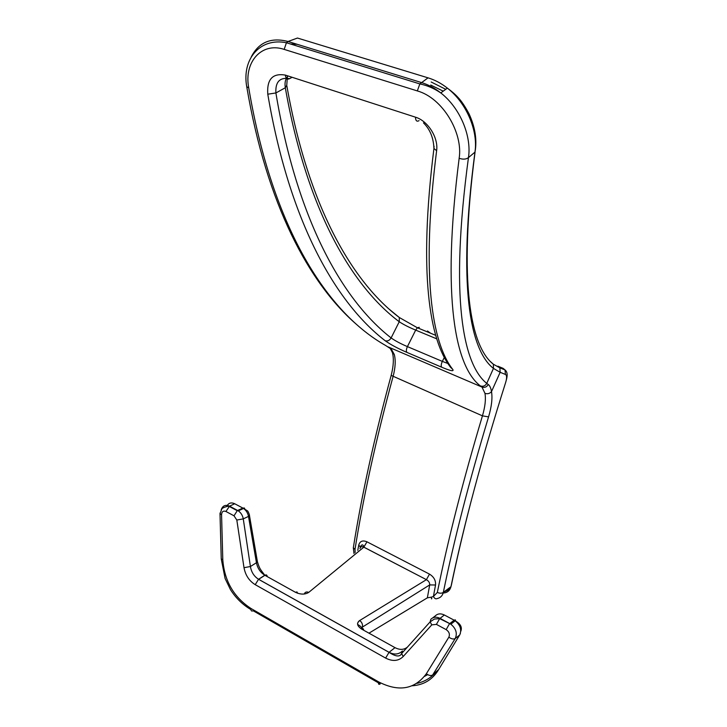 <?xml version="1.0" encoding="UTF-8"?>
<svg xmlns="http://www.w3.org/2000/svg" width="727" height="727" viewBox="0 0 727 727"><rect width="100%" height="100%" fill="white"/><g stroke="black" fill="none" stroke-linecap="round" stroke-linejoin="round"><path stroke-width="1.09" d="M392.289 352.177L394.27 354.431L391.39 349.214L385.564 345.452C328.286 313.119 272.861 230.468 248.725 87.84C243.736 62.131 261.584 41.793 284.166 49.391L286.429 42.748L288.028 41.494C271.071 37.113 258.839 42.211 251.333 56.779M480.383 385.928C483.128 386.782 485.254 385.937 486.754 383.383L488.253 384.492C489.771 385.564 490.852 387.927 491.507 391.589C489.78 393.598 487.599 394.188 484.973 393.362L481.974 387.055L480.383 385.928C455.647 367.035 441.153 299.76 459.155 158.277C462.99 159.604 466.089 159.386 468.452 157.623C471.796 136.458 460.318 108.123 440.798 92.938L440.798 92.938C434.646 88.067 428.167 84.596 421.378 82.524L288.028 41.494L297.47 38.04L428.039 77.844C434.791 79.879 441.234 83.305 447.359 88.121L447.359 88.121C466.689 103.025 478.239 131.114 474.958 152.116L475.403 149.508C476.867 138.139 474.74 126.234 469.024 113.803C464.98 106.242 461.245 100.726 457.837 97.245C455.384 94.51 451.894 91.466 447.359 88.121L440.798 92.938C434.064 88.385 427.076 85.377 419.842 83.914L428.039 77.844L430.702 78.716M488.253 384.492C486.772 387.037 484.682 387.891 481.974 387.055L388.263 346.961M360.556 547.286L358.747 545.086C359.929 541.133 362.664 540.043 366.962 541.806L429.503 574.121C433.883 576.847 435.891 580.473 435.528 584.999L429.693 584.917C429.784 582.718 428.685 580.973 426.395 579.683L359.692 620.522C357.748 622.385 357.139 623.702 357.857 624.475C357.811 624.856 362.491 626.601 361.628 629.091L395.006 647.648L389.036 652.328L385.628 658.089L255.222 584.672C249.161 580.9 245.417 575.239 244.008 567.696L250.415 566.515C251.369 572.176 254.077 576.42 258.558 579.265L389.072 652.301C394.079 654.845 398.378 654.545 401.967 651.392M395.006 647.648C399.859 650.129 404.012 649.929 407.456 647.057M419.061 120.646C416.807 121.945 415.617 120.791 415.49 117.183C428.121 120.909 438.581 138.039 436.618 150.716C420.924 275.406 431.838 342.944 452.812 369.489C454.13 371.651 450.431 370.897 441.725 367.217L406.938 352.404C397.942 348.533 390.699 344.653 385.21 340.763C387.609 341.399 389.572 340.454 391.117 337.928C395.197 340.827 400.632 343.726 407.42 346.606L415.68 330.113L436.691 338.827M497.913 366.181L499.876 367.862L500.149 372.297L491.507 391.589C492.597 398.187 491.616 406.611 488.562 416.88C469.179 481.329 454.102 539.825 443.325 592.387C441.716 593.459 439.717 593.468 437.336 592.432L433.419 596.476C434.537 598.585 435.818 599.275 437.272 598.539C440.462 597.803 442.479 595.758 443.325 592.387L450.949 586.716C449.868 590.724 447.269 592.823 443.17 592.996M459.155 158.277C463.226 133.032 442.725 97.991 417.325 90.92L419.842 83.914L286.429 42.748C259.703 37.341 241.755 59.432 246.735 86.731L248.725 87.84M447.832 363.482L442.334 361.392L444.297 357.511M429.503 574.121L426.395 579.683L359.692 620.522C361.792 622.139 362.728 624.157 362.5 626.583L362.001 628.855M470.887 502.084C463.335 531.273 456.847 558.836 451.449 584.781L450.949 586.716C463.499 526.112 481.756 457.937 505.738 382.193C507.001 377.876 506.892 375.286 505.41 374.432L500.149 372.297L493.46 368.416C470.215 350.45 457.274 285.984 474.958 152.116L468.452 157.623C449.631 297.534 462.954 364.481 486.754 383.383L493.46 368.416L493.369 364.227L490.125 361.31M431.184 82.006L445.742 89.312M297.107 44.283L290.464 43.993M430.738 85.059L443.243 91.148M292.109 77.289L289.6 78.652C279.822 77.107 275.251 81.878 275.897 92.956C296.916 219.763 342.308 299.887 391.117 337.928L399.241 321.743L399.305 317.499L388.936 308.975M427.749 332.057L427.449 330.985L430.611 333.239M361.583 627.619L429.693 584.917L427.367 597.83L431.429 597.14C431.42 598.894 431.547 599.348 431.811 598.485M412.309 685.779C423.477 684.988 432.038 679.927 437.999 670.603L459.673 634.998C461.881 629.855 460.391 625.129 455.202 620.822L454.148 620.186L449.431 623.848L446.169 629.618C449.15 631.727 450.058 634.235 448.877 637.143C451.394 638.997 453.512 639.46 455.238 638.524C457.501 633.317 456.038 628.537 450.84 624.184L440.026 618.341C436.318 616.578 433.247 616.905 430.811 619.331L430.12 621.867L434.401 619.04L439.671 618.65L436.409 624.384L446.169 629.618M435.528 584.999L433.419 596.476L431.429 597.14M353.586 546.186L353.331 547.767L355.003 549.403L355.149 552.529M358.747 545.086L357.793 550.366M460.754 631.381C462.39 627.31 460.545 623.793 455.202 620.822L450.84 624.184L439.671 618.65L444.361 614.997C440.671 613.243 437.627 613.57 435.237 615.951L432.665 617.914M289.6 78.652C287.201 79.788 285.793 78.607 285.384 75.108C272.634 72.927 266.764 79.288 267.781 94.201C289.455 222.153 335.701 302.668 385.21 340.763M385.628 658.089C392.635 661.661 398.487 661.143 403.203 656.526L401.622 653.546L402.376 650.974M366.962 541.806L363.845 547.14L426.376 579.637L363.818 547.167L308.766 592.369C306.53 591.496 305.031 592.051 304.259 594.023M300.433 38.94L297.47 38.04M221.208 509.754C222.698 505.619 225.479 504.42 229.568 506.156L225.924 511.472L234.012 515.807L236.82 520.032L244.008 567.696M308.766 592.369C305.049 594.677 300.615 594.659 295.471 592.296L264.801 575.239C260.33 572.431 257.549 568.26 256.449 562.734L248.489 516.397L249.416 515.179C249.934 515.952 248.161 511.208 247.516 510.89L243.518 508.464L238.338 510.881L237.656 510.472L242.827 508.055L243.518 508.464C246.162 510.336 247.825 512.98 248.489 516.397L243.272 518.887L250.415 566.515L256.449 562.734L257.349 561.38L249.479 515.57M226.715 506.483C228.351 503.011 231.013 502.103 234.712 503.747L229.568 506.156L238.338 510.881C240.991 512.771 242.636 515.434 243.272 518.887L236.82 520.032M257.431 561.798C259.675 569.223 260.411 569.286 264.801 575.239L258.558 579.265L255.222 584.672M288.028 75.962C285.411 78.879 284.502 82.805 285.311 87.749L275.897 92.956L267.781 94.201M246.626 86.004L246.735 86.731C266.818 205.059 309.166 283.021 355.748 323.751M353.976 553.492L353.331 547.767C361.519 495.787 374.132 438.336 391.171 375.405L482.437 415.853C463.054 480.711 448.014 539.57 437.336 592.432M287.456 75.781L286.756 85.313L285.311 87.749C306.776 209.385 351.395 285.893 399.241 321.743C403.43 324.515 408.901 327.304 415.68 330.113L417.389 327.768L419.297 327.323M360.265 547.685L360.438 546.759C361.701 544.505 362.737 544.269 363.536 546.059L363.818 547.167C361.773 546.186 360.492 546.659 359.974 548.585M484.973 393.362C485.981 399.214 485.136 406.711 482.437 415.853L488.562 416.88M394.27 354.431C395.824 360.31 395.415 367.698 393.043 376.604C375.932 439.726 363.255 497.323 355.003 549.403M438.69 669.467L432.647 674.992C430.911 675.983 428.812 675.556 426.367 673.72L448.877 637.143M378.649 681.908L251.051 608.526C250.76 610.771 251.46 611.507 253.132 610.744L380.248 683.898C378.731 684.861 378.204 684.198 378.649 681.908C398.769 692.149 414.672 689.423 426.367 673.72M434.064 146.245L433.937 148.453L436.618 150.716M417.325 90.92L284.166 49.391M406.938 352.404C406.039 351.286 406.202 349.36 407.42 346.606L442.334 361.392C441.089 364.182 440.889 366.126 441.725 367.217M363.6 630.191C363.591 628.564 362.937 628.201 361.637 629.1C357.03 626.011 356.366 623.148 359.647 620.494M436.409 624.384L431.793 624.866L430.12 621.876L401.622 653.546C399.932 657.126 395.733 656.726 389.036 652.328L258.621 579.346L264.901 575.293C266.291 574.521 267.054 574.939 267.182 576.566M452.812 369.489L450.558 367.289C429.384 340.245 418.398 272.625 433.937 148.453C433.51 137.857 430.03 129.333 423.477 122.872M498.24 366.335L503.139 368.362L505.047 369.952L499.876 367.862L493.369 364.227C470.723 346.724 458.019 283.23 475.067 151.988M455.702 621.176L455.329 619.849L454.148 620.186L444.361 614.997M424.532 676.383L427.685 674.647M368.971 633.172L427.367 597.83M415.49 117.183L285.384 75.108M460.4 633.399L459.673 634.998L455.238 638.524L432.647 674.992M431.793 624.866L403.203 656.526M251.051 608.526C233.849 597.294 224.434 581.027 222.789 559.745L221.562 514.616C221.853 511.572 223.307 510.518 225.924 511.472M245.063 509.727L244.417 508.028L242.827 508.055L234.712 503.747M505.738 382.193L505.974 381.393M505.41 374.432L505.047 369.952C507.346 371.724 507.746 375.141 506.265 380.221M430.548 86.268L430.266 87.158M221.562 514.616L220.008 513.853L220.054 513.008M221.226 558.082L221.244 558.909L222.789 559.745M385.564 345.452L384.856 345.043M391.417 374.432L391.171 375.405C393.552 366.126 393.97 358.529 392.416 352.604L390.026 348.015M295.471 592.296L296.97 591.932L297.652 593.259M250.942 609.58C242.636 604.71 235.802 598.048 230.459 589.606L225.088 578.474L221.244 558.909L220.008 513.853L221.771 509.027C222.189 507.555 229.359 505.583 229.15 506.383L237.247 510.699L234.012 515.807M435.655 335.32L417.389 327.768L399.305 317.499C352.113 281.976 308.094 206.114 286.883 86.013M448.523 364.518L450.658 367.489M434.828 673.202C430.093 678.409 424.132 681.799 416.953 683.371M444.133 591.787C447.796 590.697 449.995 589.052 450.749 586.862"/></g></svg>
